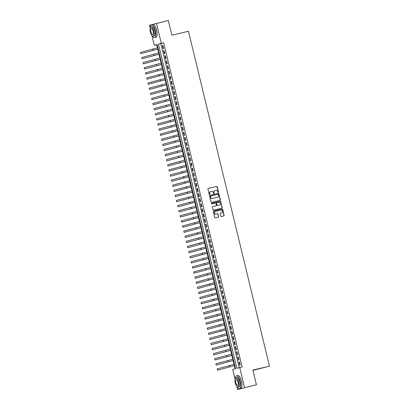 <?xml version="1.0" encoding="UTF-8"?>
<svg xmlns="http://www.w3.org/2000/svg" width="410" height="410" viewBox="0 0 410 410"><rect width="100%" height="100%" fill="white"/><g stroke="black" fill="none" stroke-linecap="round" stroke-linejoin="round"><path stroke-width="0.61" d="M218.279 192.597A0.359 0.333 74.5 0 0 218.52 192.172L217.233 186.847A0.518 0.477 74.5 0 0 216.644 186.453L208.265 188.431A0.518 0.477 74.5 0 0 207.921 189.046L209.208 194.371A0.359 0.333 74.5 0 0 209.633 194.637A0.359 0.333 74.5 0 0 209.858 194.217L209.695 193.525A1.65 1.532 74.5 0 1 210.796 191.572L211.493 191.403A1.65 1.532 74.5 0 1 213.374 192.659L213.538 193.346A0.359 0.333 74.5 0 0 213.964 193.617A0.359 0.333 74.5 0 0 214.189 193.192L214.025 192.505A1.65 1.532 74.5 0 1 215.127 190.547L215.824 190.383A1.65 1.532 74.5 0 1 217.705 191.634L217.869 192.326A0.359 0.333 74.5 0 0 218.279 192.597M218.192 192.608A0.359 0.333 74.5 0 0 218.33 192.223L217.044 186.898A0.518 0.477 74.5 0 0 216.459 186.509L208.188 188.462M209.53 194.653A0.359 0.333 74.5 0 0 209.669 194.268L209.695 193.525M213.861 193.628A0.359 0.333 74.5 0 0 213.999 193.243L214.025 192.505M220.841 216.111A0.518 0.477 74.5 0 0 221.431 216.5L223.778 215.947A0.518 0.477 74.5 0 0 224.126 215.332L222.697 209.423A0.518 0.477 74.5 0 0 222.107 209.028L213.728 211.006A0.518 0.477 74.5 0 0 213.379 211.621L214.814 217.531A0.518 0.477 74.5 0 0 215.399 217.925L218.238 217.254A0.518 0.477 74.5 0 0 218.581 216.644L217.971 214.112A0.518 0.477 74.5 0 0 217.382 213.718L215.978 214.051A1.379 1.281 74.5 0 1 214.415 213.031A1.379 1.281 74.5 0 1 215.327 211.37L220.846 210.069A1.379 1.281 74.5 0 1 222.41 211.088A1.379 1.281 74.5 0 1 221.492 212.749L220.575 212.969A0.518 0.477 74.5 0 0 220.231 213.579L220.841 216.111M150.147 28.07L149.46 25.246L168.305 20.5L171.857 35.178L188.462 31.257L269.483 366.161L252.878 370.081L256.429 384.754L237.585 389.5L236.852 386.476M156.446 23.298L161.294 43.337L158.46 44.126L236.888 368.308L239.722 367.519L244.57 387.558M239.722 367.519L242.095 366.96L163.667 42.778L161.294 43.337M220.011 200.362A0.518 0.477 74.5 0 0 220.354 199.747L218.925 193.838A0.518 0.477 74.5 0 0 218.335 193.443L209.956 195.421A0.518 0.477 74.5 0 0 209.612 196.036L211.042 201.945A0.518 0.477 74.5 0 0 211.627 202.34L220.011 200.362M221.784 208.177A0.518 0.477 74.5 0 0 222.051 207.593L220.621 201.679L222.24 207.542A0.518 0.477 74.5 0 1 221.897 208.152L213.513 210.13A0.518 0.477 74.5 0 1 212.928 209.741L212.313 207.209A0.518 0.477 74.5 0 1 212.641 206.604L212.657 206.599A0.518 0.477 74.5 0 0 212.641 206.604M212.657 206.599L216.06 205.794A0.518 0.477 74.5 0 0 216.403 205.184L215.998 203.509A0.518 0.477 74.5 0 0 215.409 203.114L211.873 203.949A0.359 0.333 74.5 0 1 211.463 203.683A0.359 0.333 74.5 0 1 211.688 203.252A0.359 0.333 74.5 0 0 211.688 203.252L220.221 201.238A0.518 0.477 74.5 0 1 220.811 201.628M163.595 48.518L162.852 45.459L162.38 45.587L163.124 48.652L163.595 48.518M164.83 53.623L164.087 50.563L163.616 50.691L164.359 53.756L164.83 53.623M166.065 58.727L165.322 55.668L164.851 55.796L165.594 58.861L166.065 58.727M167.3 63.837L166.557 60.772L166.086 60.905L166.829 63.965L167.3 63.837M168.536 68.942L167.792 65.877L167.321 66.01L168.064 69.07L168.536 68.942M169.771 74.046L169.028 70.981L168.556 71.114L169.299 74.179L169.771 74.046M171.006 79.15L170.263 76.086L169.791 76.219L170.534 79.284L171.006 79.15M172.241 84.255L171.498 81.19L171.026 81.323L171.769 84.388L172.241 84.255M173.476 89.359L172.733 86.3L172.261 86.428L173.005 89.493L173.476 89.359M174.711 94.464L173.968 91.404L173.497 91.532L174.24 94.597L174.711 94.464M175.946 99.574L175.203 96.509L174.732 96.642L175.475 99.702L175.946 99.574M177.181 104.678L176.438 101.613L175.967 101.747L176.71 104.806L177.181 104.678M178.417 109.783L177.673 106.718L177.202 106.851L177.945 109.911L178.417 109.783M179.652 114.887L178.909 111.822L178.437 111.956L179.18 115.02L179.652 114.887M180.887 119.992L180.144 116.927L179.672 117.06L180.415 120.125L180.887 119.992M182.122 125.096L181.379 122.036L180.907 122.165L181.65 125.229L182.122 125.096M183.357 130.201L182.614 127.141L182.142 127.269L182.886 130.334L183.357 130.201M184.592 135.31L183.849 132.245L183.378 132.374L184.121 135.438L184.592 135.31M185.827 140.415L185.084 137.35L184.613 137.483L185.356 140.543L185.827 140.415M187.062 145.519L186.319 142.454L185.848 142.588L186.591 145.647L187.062 145.519M188.298 150.624L187.554 147.559L187.083 147.692L187.826 150.757L188.298 150.624M189.533 155.728L188.79 152.663L188.318 152.797L189.061 155.861L189.533 155.728M190.768 160.833L190.025 157.773L189.553 157.901L190.296 160.966L190.768 160.833M192.003 165.937L191.26 162.878L190.788 163.006L191.531 166.071L192.003 165.937M193.238 171.047L192.495 167.982L192.023 168.11L192.761 171.175L193.238 171.047M194.473 176.151L193.73 173.087L193.259 173.22L193.997 176.279L194.473 176.151M195.708 181.256L194.965 178.191L194.494 178.324L195.232 181.384L195.708 181.256M196.943 186.36L196.2 183.296L195.729 183.429L196.467 186.494L196.943 186.36M198.179 191.465L197.435 188.4L196.964 188.533L197.702 191.598L198.179 191.465M199.414 196.569L198.671 193.51L198.199 193.638L198.937 196.703L199.414 196.569M200.649 201.674L199.906 198.614L199.434 198.742L200.172 201.807L200.649 201.674M201.884 206.778L201.141 203.719L200.669 203.847L201.407 206.912L201.884 206.778M203.119 211.888L202.376 208.823L201.904 208.957L202.642 212.016L203.119 211.888M204.349 216.992L203.611 213.928L203.14 214.061L203.878 217.121L204.349 216.992M205.584 222.097L204.846 219.032L204.375 219.165L205.113 222.23L205.584 222.097M206.819 227.201L206.081 224.137L205.61 224.27L206.348 227.335L206.819 227.201M208.054 232.306L207.316 229.241L206.845 229.374L207.583 232.439L208.054 232.306M209.29 237.41L208.552 234.351L208.08 234.479L208.818 237.544L209.29 237.41M210.525 242.515L209.787 239.455L209.315 239.583L210.053 242.648L210.525 242.515M211.76 247.625L211.022 244.56L210.55 244.693L211.288 247.753L211.76 247.625M212.995 252.729L212.257 249.664L211.785 249.798L212.523 252.857L212.995 252.729M214.23 257.834L213.492 254.769L213.021 254.902L213.759 257.962L214.23 257.834M215.465 262.938L214.727 259.873L214.256 260.007L214.994 263.071L215.465 262.938M216.7 268.043L215.962 264.978L215.491 265.111L216.229 268.176L216.7 268.043M217.935 273.147L217.197 270.087L216.726 270.216L217.464 273.28L217.935 273.147M219.171 278.252L218.433 275.192L217.961 275.32L218.699 278.385L219.171 278.252M220.406 283.361L219.668 280.296L219.196 280.425L219.934 283.489L220.406 283.361M221.641 288.466L220.903 285.401L220.431 285.534L221.169 288.594L221.641 288.466M222.876 293.57L222.138 290.505L221.666 290.639L222.404 293.698L222.876 293.57M224.111 298.675L223.373 295.61L222.902 295.743L223.64 298.808L224.111 298.675M225.346 303.779L224.608 300.714L224.137 300.848L224.875 303.912L225.346 303.779M226.581 308.884L225.843 305.824L225.372 305.952L226.11 309.017L226.581 308.884M227.816 313.988L227.078 310.929L226.607 311.057L227.345 314.121L227.816 313.988M229.052 319.098L228.314 316.033L227.842 316.161L228.58 319.226L229.052 319.098M230.287 324.202L229.549 321.138L229.077 321.271L229.815 324.33L230.287 324.202M231.522 329.307L230.784 326.242L230.312 326.375L231.05 329.435L231.522 329.307M232.757 334.411L232.019 331.347L231.547 331.48L232.285 334.545L232.757 334.411M233.992 339.516L233.254 336.451L232.783 336.584L233.521 339.649L233.992 339.516M235.227 344.62L234.489 341.561L234.018 341.689L234.756 344.754L235.227 344.62M236.462 349.725L235.724 346.665L235.253 346.793L235.991 349.858L236.462 349.725M237.697 354.829L236.959 351.77L236.488 351.898L237.226 354.963L237.697 354.829M238.933 359.939L238.195 356.874L237.723 357.007L238.461 360.067L238.933 359.939M163.667 42.778L160.833 43.568L239.24 367.652M238.958 362.112L239.696 365.172L240.168 365.043L239.43 361.979L238.958 362.112L239.435 361.999M157.163 44.587L156.681 44.721L157.435 47.837M157.748 49.133L158.67 52.946M158.983 54.238L159.905 58.051M160.218 59.342L161.14 63.155M161.453 64.452L162.375 68.26M162.688 69.556L163.611 73.364M163.923 74.661L164.846 78.469M165.158 79.765L166.081 83.573M166.393 84.87L167.316 88.683M167.628 89.974L168.551 93.787M168.864 95.079L169.786 98.892M170.099 100.183L171.021 103.996M171.334 105.293L172.256 109.101M172.569 110.398L173.491 114.205M173.804 115.502L174.727 119.31M175.039 120.607L175.962 124.42M176.274 125.711L177.197 129.524M177.51 130.816L178.432 134.629M178.745 135.92L179.667 139.733M179.98 141.03L180.902 144.838M181.215 146.134L182.137 149.942M182.45 151.239L183.373 155.047M183.685 156.343L184.608 160.151M184.92 161.448L185.843 165.261M186.155 166.552L187.078 170.365M187.39 171.657L188.313 175.47M188.626 176.766L189.548 180.574M189.861 181.871L190.783 185.679M191.096 186.975L192.018 190.783M192.331 192.08L193.253 195.888M193.566 197.184L194.489 200.997M194.801 202.289L195.724 206.102M196.036 207.393L196.959 211.206M197.272 212.503L198.194 216.311M198.507 217.607L199.429 221.415M199.742 222.712L200.664 226.52M200.977 227.816L201.899 231.624M202.212 232.921L203.135 236.734M203.447 238.025L204.37 241.838M204.682 243.13L205.605 246.943M205.917 248.234L206.84 252.047M207.152 253.344L208.075 257.152M208.388 258.449L209.31 262.257M209.623 263.553L210.545 267.361M210.858 268.658L211.78 272.465M212.093 273.762L213.015 277.575M213.328 278.867L214.251 282.68M214.563 283.971L215.486 287.784M215.798 289.081L216.721 292.889M217.034 294.185L217.956 297.993M218.269 299.29L219.191 303.098M219.504 304.394L220.426 308.202M220.739 309.499L221.661 313.312M221.974 314.603L222.896 318.416M223.209 319.708L224.132 323.521M224.444 324.817L225.367 328.625M225.679 329.922L226.602 333.73M226.914 335.026L227.837 338.834M228.15 340.131L229.072 343.939M229.385 345.235L230.307 349.048M230.62 350.34L231.542 354.153M231.855 355.444L232.777 359.257M233.09 360.554L234.013 364.362M234.325 365.659L235.089 368.81M252.944 370.358L269.483 366.161M256.429 384.754L237.585 389.5M235.058 379.055L232.736 369.461L235.571 368.672L157.143 44.495L154.309 45.279L151.941 35.491M156.681 44.721L154.309 45.279M160.833 43.568L158.46 44.126M162.38 45.587L162.857 45.474M163.616 50.691L164.092 50.579M164.851 55.796L165.327 55.683M166.086 60.905L166.562 60.793M167.321 66.01L167.798 65.897M168.556 71.114L169.033 71.002M169.791 76.219L170.268 76.106M171.026 81.323L171.503 81.211M172.261 86.428L172.738 86.315M173.497 91.532L173.973 91.42M174.732 96.642L175.208 96.529M175.967 101.747L176.443 101.634M177.202 106.851L177.679 106.738M178.437 111.956L178.914 111.843M179.672 117.06L180.149 116.947M180.907 122.165L181.384 122.052M182.142 127.269L182.619 127.156M183.378 132.374L183.854 132.266M184.613 137.483L185.089 137.37M185.848 142.588L186.324 142.475M187.083 147.692L187.56 147.579M188.318 152.797L188.795 152.684M189.553 157.901L190.03 157.788M190.788 163.006L191.265 162.893M192.023 168.11L192.5 168.003M193.259 173.22L193.735 173.107M194.494 178.324L194.97 178.212M195.729 183.429L196.205 183.316M196.964 188.533L197.441 188.421M198.199 193.638L198.676 193.525M199.434 198.742L199.911 198.63M200.669 203.847L201.146 203.734M201.904 208.957L202.381 208.844M203.14 214.061L203.616 213.948M204.375 219.165L204.851 219.053M205.61 224.27L206.086 224.157M206.845 229.374L207.322 229.262M208.08 234.479L208.557 234.366M209.315 239.583L209.792 239.471M210.55 244.693L211.027 244.58M211.785 249.798L212.262 249.685M213.021 254.902L213.497 254.789M214.256 260.007L214.732 259.894M215.491 265.111L215.967 264.998M216.726 270.216L217.203 270.103M217.961 275.32L218.438 275.207M219.196 280.425L219.673 280.317M220.431 285.534L220.908 285.421M221.666 290.639L222.143 290.526M222.902 295.743L223.378 295.63M224.137 300.848L224.613 300.735M225.372 305.952L225.848 305.839M226.607 311.057L227.084 310.944M227.842 316.161L228.319 316.048M229.077 321.271L229.554 321.158M230.312 326.375L230.789 326.263M231.547 331.48L232.024 331.367M232.783 336.584L233.259 336.472M234.018 341.689L234.494 341.576M235.253 346.793L235.729 346.681M236.488 351.898L236.965 351.785M237.723 357.007L238.2 356.895M215.019 190.578L214.937 190.599A1.65 1.532 74.5 0 0 213.835 192.556M210.689 191.598L210.607 191.624A1.65 1.532 74.5 0 0 209.505 193.576M219.898 200.387A0.518 0.477 74.5 0 0 220.165 199.803L218.735 193.889A0.518 0.477 74.5 0 0 218.151 193.499L209.879 195.452M218.407 194.54A0.359 0.333 74.5 0 0 217.997 194.268L210.637 196.006A0.359 0.333 74.5 0 0 210.397 196.431L210.571 197.159A1.65 1.532 74.5 0 0 212.452 198.409L217.479 197.225A1.65 1.532 74.5 0 0 218.581 195.268L218.407 194.54M210.612 196.011L210.448 196.057A0.359 0.333 74.5 0 0 210.207 196.482L210.397 196.431M217.397 197.246A1.65 1.532 74.5 0 1 217.29 197.277L212.262 198.46A1.65 1.532 74.5 0 1 210.381 197.21L210.207 196.482M212.58 206.625L215.87 205.851A0.518 0.477 74.5 0 0 215.901 205.84L215.87 205.851M211.637 203.273L220.221 201.238M219.586 204.964A1.379 1.281 74.5 0 0 220.503 203.304A1.379 1.281 74.5 0 0 218.935 202.284L216.992 202.74A0.518 0.477 74.5 0 0 216.649 203.35L217.054 205.031A0.518 0.477 74.5 0 0 217.643 205.42L219.396 205.015A1.379 1.281 74.5 0 0 219.488 204.99M216.787 202.796L216.803 202.796A0.518 0.477 74.5 0 0 216.459 203.406L216.649 203.35M219.396 205.015L217.454 205.477A0.518 0.477 74.5 0 1 216.864 205.082L216.459 203.406M220.621 201.679A0.518 0.477 74.5 0 0 220.032 201.289M221.395 212.78A1.379 1.281 74.5 0 1 221.303 212.8L220.498 212.995M215.235 211.396L215.137 211.427A1.379 1.281 74.5 0 0 214.225 213.082A1.379 1.281 74.5 0 0 215.788 214.107L215.978 214.051M218.13 217.279A0.518 0.477 74.5 0 0 218.397 216.695L217.782 214.163A0.518 0.477 74.5 0 0 217.197 213.774L215.788 214.107M223.67 215.973A0.518 0.477 74.5 0 0 223.937 215.388L222.507 209.474A0.518 0.477 74.5 0 0 221.918 209.079L213.646 211.037M158.234 49.021L140.825 53.684L158.229 49M140.825 53.684L140.517 52.403L157.922 47.724M152.33 35.86A6.565 2.45 -103.3 0 0 154.647 37.633A6.565 2.45 -103.3 0 0 155.498 30.586A6.565 2.45 -103.3 0 0 151.628 24.856A6.565 2.45 -103.3 0 0 150.347 27.475M154.647 37.633L155.831 37.356A6.565 2.45 -103.3 0 0 156.681 30.309A6.565 2.45 -103.3 0 0 152.812 24.574L151.628 24.856M150.957 26.901L152.048 26.645A4.725 1.763 76.7 0 1 154.837 30.77A4.725 1.763 76.7 0 1 154.221 35.844L153.13 36.106A4.725 1.763 -103.3 0 0 153.745 31.032A4.725 1.763 -103.3 0 0 150.957 26.901A4.725 1.763 -103.3 0 0 150.347 31.975A4.725 1.763 -103.3 0 0 153.13 36.106M150.952 31.806A3.044 1.138 -103.3 0 0 152.745 34.466A3.044 1.138 -103.3 0 0 153.14 31.196A3.044 1.138 -103.3 0 0 151.346 28.536A3.044 1.138 -103.3 0 0 150.952 31.806M237.241 386.845A6.565 2.45 -103.3 0 0 239.558 388.618A6.565 2.45 -103.3 0 0 240.409 381.572A6.565 2.45 -103.3 0 0 236.539 375.837A6.565 2.45 -103.3 0 0 235.258 378.461M239.558 388.618L240.742 388.337A6.565 2.45 -103.3 0 0 241.592 381.29A6.565 2.45 -103.3 0 0 237.723 375.555L236.539 375.837M235.873 377.882L236.959 377.625A4.725 1.763 76.7 0 1 239.747 381.756A4.725 1.763 76.7 0 1 239.132 386.83L238.041 387.086A4.725 1.763 -103.3 0 0 238.656 382.012A4.725 1.763 -103.3 0 0 235.873 377.882A4.725 1.763 -103.3 0 0 235.258 382.96A4.725 1.763 -103.3 0 0 238.041 387.086M235.863 382.791A3.044 1.138 -103.3 0 0 237.656 385.451A3.044 1.138 -103.3 0 0 238.051 382.181A3.044 1.138 -103.3 0 0 236.257 379.522A3.044 1.138 -103.3 0 0 235.863 382.791M159.47 54.125L142.06 58.789L159.464 54.105M142.06 58.789L141.752 57.513L159.157 52.828M160.705 59.23L143.295 63.893L160.7 59.209M143.295 63.893L142.987 62.617L160.392 57.933M161.94 64.334L144.53 68.998L161.935 64.314M144.53 68.998L144.223 67.722L161.627 63.037M163.175 69.439L145.765 74.102L163.17 69.423M145.765 74.102L145.458 72.826L162.862 68.147M164.41 74.543L147 79.207L164.405 74.528M147 79.207L146.693 77.931L164.097 73.252M165.645 79.653L148.236 84.311L165.64 79.632M148.236 84.311L147.928 83.035L165.333 78.356M166.88 84.757L149.471 89.416L166.875 84.737M149.471 89.416L149.163 88.14L166.568 83.461M168.115 89.862L150.706 94.525L168.11 89.841M150.706 94.525L150.398 93.249L167.803 88.565M169.35 94.966L151.941 99.63L169.345 94.946M151.941 99.63L151.633 98.354L169.038 93.67M170.586 100.071L153.176 104.734L170.58 100.05M153.176 104.734L152.868 103.458L170.273 98.774M171.821 105.175L154.411 109.839L171.816 105.16M154.411 109.839L154.104 108.563L171.508 103.884M173.056 110.28L155.646 114.943L173.051 110.264M155.646 114.943L155.339 113.667L172.743 108.988M174.291 115.384L156.881 120.048L174.286 115.369M156.881 120.048L156.574 118.772L173.978 114.093M175.526 120.494L158.116 125.152L175.521 120.473M158.116 125.152L157.809 123.876L175.213 119.197M176.761 125.598L159.352 130.262L176.756 125.578M159.352 130.262L159.044 128.986L176.449 124.302M177.996 130.703L160.587 135.367L177.991 130.682M160.587 135.367L160.279 134.09L177.684 129.406M179.232 135.807L161.822 140.471L179.226 135.787M161.822 140.471L161.514 139.195L178.919 134.511M180.467 140.912L163.057 145.576L180.461 140.897M163.057 145.576L162.749 144.299L180.154 139.615M181.702 146.016L164.292 150.68L181.697 146.001M164.292 150.68L163.985 149.404L181.389 144.725M182.937 151.121L165.527 155.785L182.932 151.105M165.527 155.785L165.22 154.508L182.624 149.829M184.172 156.23L166.762 160.889L184.167 156.21M166.762 160.889L166.455 159.613L183.859 154.934M185.407 161.335L167.998 165.999L185.402 161.314M167.998 165.999L167.69 164.717L185.095 160.038M186.642 166.439L169.233 171.103L186.637 166.419M169.233 171.103L168.925 169.827L186.33 165.143M187.877 171.544L170.468 176.208L187.872 171.523M170.468 176.208L170.16 174.932L187.565 170.247M189.112 176.648L171.703 181.312L189.107 176.628M171.703 181.312L171.395 180.036L188.8 175.352M190.348 181.753L172.938 186.417L190.342 181.738M172.938 186.417L172.63 185.141L190.035 180.461M191.583 186.857L174.173 191.521L191.578 186.842M174.173 191.521L173.866 190.245L191.27 185.566M192.818 191.967L175.408 196.626L192.813 191.947M175.408 196.626L175.101 195.35L192.505 190.671M194.053 197.072L176.643 201.73L194.048 197.051M176.643 201.73L176.336 200.454L193.74 195.775M195.288 202.176L177.878 206.84L195.283 202.156M177.878 206.84L177.571 205.564L194.975 200.879M196.523 207.281L179.114 211.944L196.518 207.26M179.114 211.944L178.806 210.668L196.211 205.984M197.758 212.385L180.349 217.049L197.753 212.365M180.349 217.049L180.041 215.773L197.446 211.088M198.993 217.49L181.584 222.153L198.988 217.474M181.584 222.153L181.276 220.877L198.681 216.198M200.229 222.594L182.819 227.258L200.223 222.579M182.819 227.258L182.511 225.982L199.916 221.303M201.464 227.704L184.054 232.362L201.459 227.683M184.054 232.362L183.747 231.086L201.151 226.407M202.699 232.808L185.289 237.467L202.694 232.788M185.289 237.467L184.982 236.191L202.386 231.512M203.934 237.913L186.524 242.576L203.929 237.892M186.524 242.576L186.217 241.3L203.621 236.616M205.169 243.017L187.76 247.681L205.164 242.997M187.76 247.681L187.452 246.405L204.856 241.721M206.404 248.122L188.995 252.785L206.399 248.101M188.995 252.785L188.687 251.509L206.092 246.825M207.639 253.226L190.23 257.89L207.634 253.211M190.23 257.89L189.922 256.614L207.327 251.93M208.874 258.331L191.465 262.994L208.869 258.315M191.465 262.994L191.157 261.718L208.562 257.039M210.11 263.435L192.7 268.099L210.104 263.42M192.7 268.099L192.392 266.823L209.797 262.144M211.345 268.545L193.935 273.204L211.34 268.524M193.935 273.204L193.628 271.927L211.032 267.248M212.58 273.649L195.17 278.313L212.575 273.629M195.17 278.313L194.863 277.037L212.267 272.353M213.815 278.754L196.405 283.418L213.81 278.733M196.405 283.418L196.098 282.141L213.502 277.457M215.05 283.858L197.64 288.522L215.045 283.838M197.64 288.522L197.333 287.246L214.737 282.562M216.285 288.963L198.876 293.627L216.28 288.942M198.876 293.627L198.568 292.351L215.973 287.666M217.52 294.067L200.111 298.731L217.515 294.052M200.111 298.731L199.803 297.455L217.208 292.776M218.755 299.172L201.346 303.836L218.75 299.156M201.346 303.836L201.038 302.559L218.443 297.88M219.991 304.281L202.581 308.94L219.985 304.261M202.581 308.94L202.273 307.664L219.678 302.985M221.226 309.386L203.816 314.05L221.221 309.365M203.816 314.05L203.509 312.768L220.913 308.089M222.461 314.49L205.051 319.154L222.456 314.47M205.051 319.154L204.744 317.878L222.148 313.194M223.696 319.595L206.286 324.259L223.691 319.574M206.286 324.259L205.979 322.983L223.383 318.298M224.931 324.699L207.522 329.363L224.926 324.679M207.522 329.363L207.214 328.087L224.618 323.403M226.166 329.804L208.757 334.468L226.161 329.789M208.757 334.468L208.449 333.192L225.854 328.512M227.401 334.909L209.992 339.572L227.396 334.893M209.992 339.572L209.684 338.296L227.089 333.617M228.636 340.018L211.227 344.677L228.631 339.998M211.227 344.677L210.919 343.401L228.324 338.721M229.872 345.123L212.462 349.781L229.866 345.102M212.462 349.781L212.154 348.505L229.559 343.826M231.107 350.227L213.697 354.891L231.102 350.207M213.697 354.891L213.39 353.615L230.794 348.93M232.342 355.332L214.932 359.995L232.337 355.311M214.932 359.995L214.625 358.719L232.029 354.035M233.577 360.436L216.167 365.1L233.572 360.416M216.167 365.1L215.86 363.824L233.264 359.139M234.812 365.541L217.402 370.204L234.807 365.525M217.402 370.204L217.095 368.928L234.499 364.249M157.655 47.785L157.968 49.062M152.684 49.021L152.991 50.297M158.89 52.89L159.203 54.166M153.919 54.125L154.227 55.401M160.125 57.994L160.438 59.276M155.154 59.23L155.462 60.506M161.361 63.104L161.673 64.38M156.389 64.334L156.697 65.61M162.596 68.209L162.908 69.485M157.624 69.444L157.932 70.72M163.831 73.313L164.143 74.589M158.86 74.548L159.167 75.824M165.066 78.418L165.379 79.694M160.095 79.653L160.402 80.929M166.301 83.522L166.614 84.798M161.33 84.757L161.637 86.033M167.536 88.627L167.849 89.903M162.565 89.862L162.873 91.138M168.771 93.731L169.084 95.007M163.8 94.966L164.108 96.242M170.006 98.841L170.319 100.117M165.035 100.071L165.343 101.347M171.242 103.945L171.554 105.221M166.27 105.18L166.578 106.456M172.477 109.05L172.789 110.326M167.505 110.285L167.813 111.561M173.712 114.154L174.024 115.43M168.741 115.389L169.048 116.665M174.947 119.259L175.26 120.535M169.976 120.494L170.283 121.77M176.182 124.363L176.495 125.639M171.211 125.598L171.518 126.874M177.417 129.468L177.73 130.744M172.446 130.703L172.753 131.979M178.652 134.577L178.96 135.853M173.681 135.807L173.989 137.083M179.887 139.682L180.195 140.958M174.916 140.912L175.224 142.193M181.123 144.786L181.43 146.062M176.151 146.022L176.459 147.298M182.358 149.891L182.665 151.167M177.386 151.126L177.694 152.402M183.593 154.995L183.9 156.272M178.622 156.23L178.929 157.507M184.828 160.1L185.135 161.376M179.857 161.335L180.164 162.611M186.063 165.204L186.371 166.48M181.092 166.439L181.399 167.716M187.298 170.314L187.606 171.59M182.327 171.544L182.635 172.82M188.533 175.418L188.841 176.695M183.562 176.648L183.87 177.925M189.768 180.523L190.076 181.799M184.797 181.758L185.105 183.034M191.004 185.627L191.311 186.904M186.032 186.863L186.34 188.139M192.239 190.732L192.546 192.008M187.267 191.967L187.575 193.243M193.474 195.836L193.781 197.113M188.503 197.072L188.81 198.348M194.709 200.941L195.016 202.217M189.738 202.176L190.045 203.452M195.944 206.046L196.252 207.327M190.973 207.281L191.28 208.557M197.179 211.155L197.487 212.431M192.208 212.385L192.515 213.661M198.414 216.26L198.722 217.536M193.443 217.495L193.751 218.771M199.649 221.364L199.957 222.64M194.678 222.599L194.986 223.875M200.885 226.469L201.192 227.745M195.913 227.704L196.221 228.98M202.12 231.573L202.427 232.849M197.148 232.808L197.456 234.084M203.355 236.678L203.662 237.954M198.384 237.913L198.691 239.189M204.59 241.782L204.897 243.058M199.619 243.017L199.926 244.293M205.825 246.892L206.133 248.168M200.854 248.122L201.161 249.398M207.06 251.996L207.368 253.272M202.089 253.231L202.397 254.507M208.295 257.101L208.603 258.377M203.324 258.336L203.632 259.612M209.53 262.205L209.838 263.481M204.559 263.44L204.867 264.716M210.766 267.31L211.073 268.586M205.794 268.545L206.102 269.821M212.001 272.414L212.308 273.69M207.029 273.649L207.337 274.925M213.236 277.519L213.543 278.795M208.265 278.754L208.572 280.03M214.471 282.628L214.778 283.904M209.5 283.858L209.807 285.135M215.706 287.733L216.014 289.009M210.735 288.963L211.042 290.239M216.941 292.837L217.249 294.113M211.965 294.072L212.277 295.349M218.176 297.942L218.484 299.218M213.2 299.177L213.513 300.453M219.411 303.046L219.719 304.322M214.435 304.281L214.748 305.558M220.647 308.151L220.954 309.427M215.67 309.386L215.983 310.662M221.882 313.255L222.189 314.531M216.905 314.49L217.218 315.767M223.117 318.365L223.424 319.641M218.14 319.595L218.453 320.871M224.352 323.469L224.659 324.746M219.376 324.699L219.688 325.976M225.587 328.574L225.895 329.85M220.611 329.809L220.923 331.085M226.822 333.678L227.13 334.955M221.846 334.914L222.159 336.19M228.057 338.783L228.365 340.059M223.081 340.018L223.394 341.294M229.292 343.887L229.6 345.164M224.316 345.123L224.629 346.399M230.528 348.992L230.835 350.268M225.551 350.227L225.864 351.503M231.763 354.096L232.07 355.378M226.786 355.332L227.099 356.608M232.998 359.206L233.305 360.482M228.021 360.436L228.334 361.712M234.233 364.311L234.54 365.587M229.257 365.546L229.569 366.822"/></g></svg>
